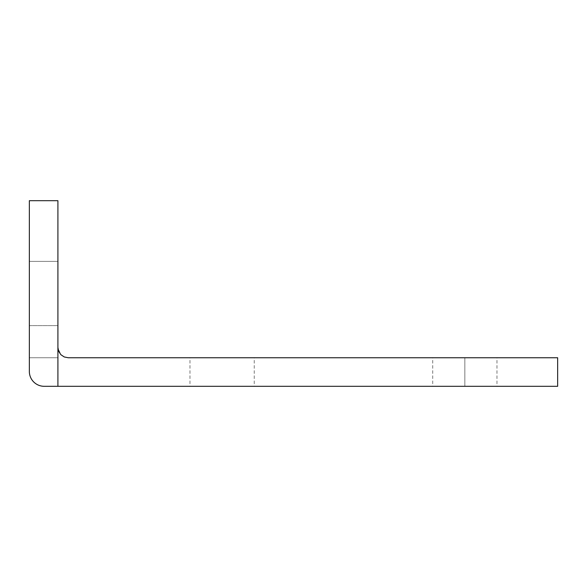 <?xml version="1.0" encoding="UTF-8"?>
<svg xmlns="http://www.w3.org/2000/svg" width="587" height="587" viewBox="0 0 587 587"><rect width="100%" height="100%" fill="white"/><g stroke="black" fill="none" stroke-linecap="round" stroke-linejoin="round"><path stroke-width="0.44" stroke-dasharray="2.94 2.2" d="M68.187 357.747L64.79 357.167L61.334 355.128L57.966 348.553A10.28 10.28 0 0 1 57.908 347.467L57.908 200.695L29.35 200.695L29.35 371.461A14.851 14.851 0 0 0 44.201 386.305L557.65 386.305L557.65 357.747L68.187 357.747M496.969 386.305L464.838 386.305L496.969 386.305L496.969 357.747L464.838 357.747L496.969 357.747M432.714 386.305L464.838 386.305L432.714 386.305L432.714 357.747L464.838 357.747L432.714 357.747M254.237 386.305L222.106 386.305L254.237 386.305L254.237 357.747L222.106 357.747L254.237 357.747M189.983 386.305L222.106 386.305L189.983 386.305L189.983 357.747L222.106 357.747L189.983 357.747M57.908 357.747L29.35 357.747L57.908 357.747L57.908 386.305M57.966 357.747L57.966 348.553M29.35 325.624L29.35 261.376L29.35 325.624L29.35 261.376L29.35 325.624L57.908 325.624L57.908 261.376L57.908 325.624L57.908 261.376L57.908 325.624L29.35 325.624M29.35 261.376L57.908 261.376L29.35 261.376M464.838 357.747L464.838 386.305L464.838 357.747"/><path stroke-width="0.88" d="M60.916 354.731L64.254 356.962L68.187 357.747L557.65 357.747L557.65 386.305L57.908 386.305L57.908 347.467L58.685 351.4L60.916 354.731M57.908 386.305L44.201 386.305A14.851 14.851 0 0 1 29.35 371.461L29.35 200.695L57.908 200.695L57.908 347.467"/></g></svg>

